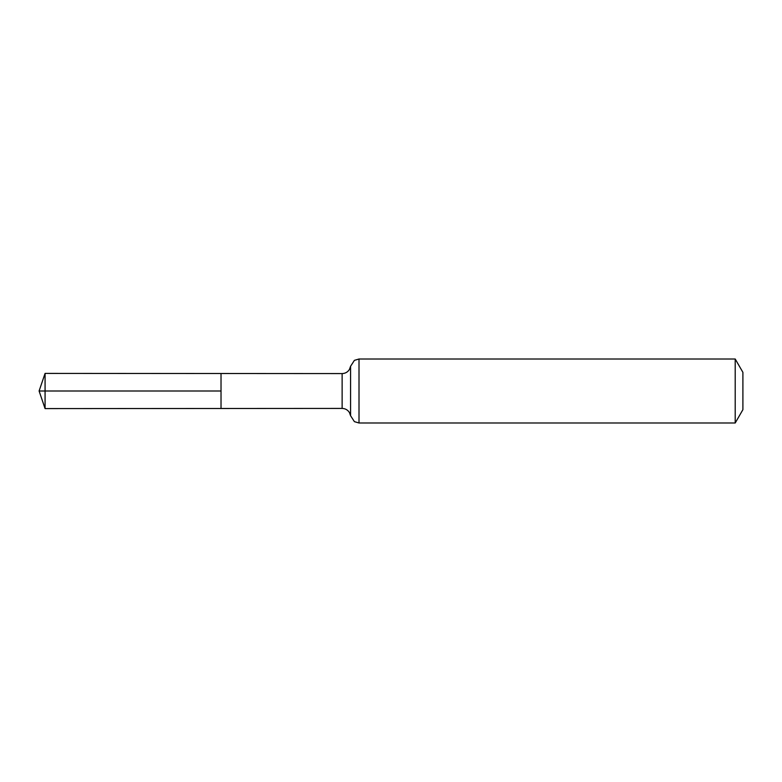 <?xml version="1.0" encoding="UTF-8"?>
<svg xmlns="http://www.w3.org/2000/svg" width="782" height="782" viewBox="0 0 782 782"><rect width="100%" height="100%" fill="white"/><g stroke="black" fill="none" stroke-linecap="round" stroke-linejoin="round"><path stroke-width="1.17" d="M221.023 391L221.023 373.513L45.073 373.405L45.073 408.595L221.023 408.487L221.023 373.513L342.125 373.581L342.125 408.419L221.023 408.487L221.023 391M735.207 359.006L735.207 422.994L742.9 409.66L742.9 372.34L735.207 359.006L359.006 359.006L354.402 360.355L350.571 366.299L349.427 369.475C347.707 372.115 345.273 373.483 342.125 373.581M45.073 408.595L39.1 391L221.023 391L45.073 391M735.207 422.994L359.006 422.994L359.006 359.006M359.006 422.994L354.402 421.645L350.571 415.701L350.571 366.299M350.571 415.701L349.427 412.525C347.707 409.885 345.273 408.517 342.125 408.419M39.1 391L45.073 373.405"/></g></svg>
